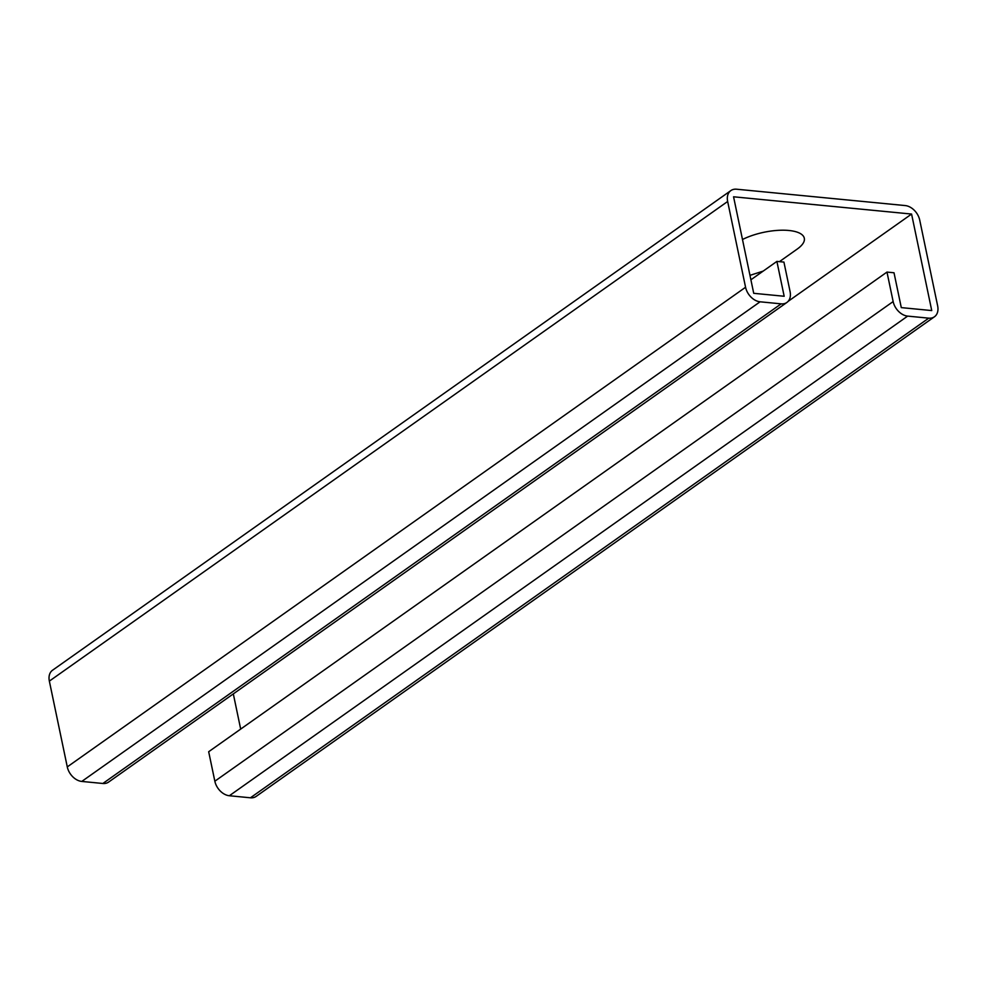 <?xml version="1.0" encoding="UTF-8"?>
<svg xmlns="http://www.w3.org/2000/svg" width="987" height="987" viewBox="0 0 987 987"><rect width="100%" height="100%" fill="white"/><g stroke="black" fill="none" stroke-linecap="round" stroke-linejoin="round"><path stroke-width="1.48" d="M742.483 239.508A38.296 14.102 -11.8 0 1 792.364 230.946A38.296 14.102 -11.8 0 1 797.286 249.02L779.422 261.654M763.173 271.104L749.972 275.348M250.439 797.792A14.731 10.438 54.7 0 0 256.139 796.41L934.442 316.778A14.731 10.438 -125.3 0 1 928.742 318.159L907.658 316.111A14.731 10.438 -125.3 0 1 893.149 301.566L886.98 272.079L208.676 751.724L214.845 781.211A14.731 10.438 54.7 0 0 229.354 795.744L250.439 797.792L928.742 318.159M233.314 693.886L240.68 729.097M730.861 190.59L52.558 670.222A14.731 10.438 54.7 0 0 49.35 681.116L67.276 766.899A14.731 10.438 54.7 0 0 81.785 781.433L102.87 783.481A14.731 10.438 54.7 0 0 108.57 782.099L786.873 302.466A14.731 10.438 -125.3 0 1 781.173 303.848L760.089 301.8A14.731 10.438 -125.3 0 1 745.567 287.266L727.653 201.484A14.731 10.438 -125.3 0 1 730.861 190.59A14.731 10.438 -125.3 0 1 736.561 189.208L905.215 205.567A14.731 10.438 -125.3 0 1 919.724 220.101L937.65 305.884A14.731 10.438 -125.3 0 1 934.442 316.778M750.897 279.79L776.892 261.407L784.171 296.26L753.723 293.312L733.563 196.795L911.581 214.056L931.74 310.572L901.291 307.611L894.012 272.77L886.98 272.079M788.107 301.368L911.581 214.056M776.892 261.407L783.925 262.086L790.081 291.584A14.731 10.438 -125.3 0 1 786.873 302.466M893.149 301.566L214.845 781.211M229.354 795.744L907.658 316.111M81.785 781.433L760.089 301.8M745.567 287.266L67.276 766.899M781.173 303.848L102.87 783.481M49.35 681.116L727.653 201.484"/></g></svg>
